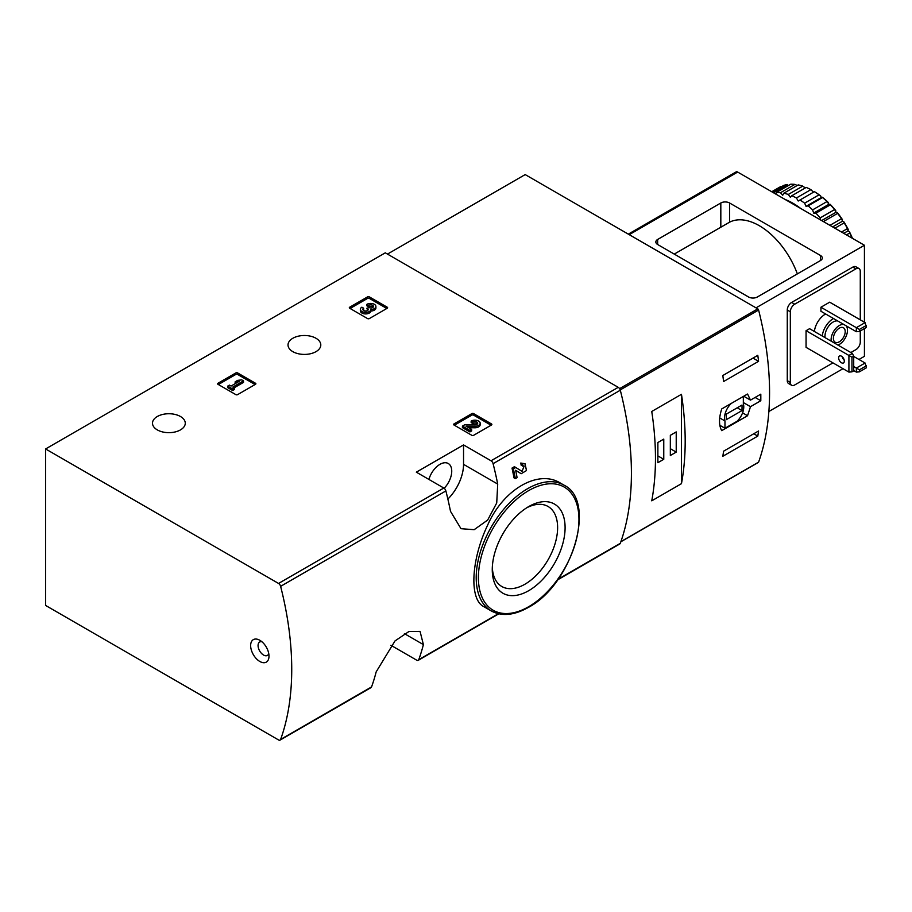 <?xml version="1.0" encoding="UTF-8"?>
<svg xmlns="http://www.w3.org/2000/svg" width="912" height="912" viewBox="0 0 912 912"><rect width="100%" height="100%" fill="white"/><g stroke="black" fill="none" stroke-linecap="round" stroke-linejoin="round"><path stroke-width="1.37" d="M390.906 645.286L416.704 660.174A3.089 1.79 -120 0 0 418.243 660.334A3.089 1.79 -120 0 0 418.768 659.672A287.497 165.984 -120 0 0 423.396 644.602L420.056 631.389L408.907 631.537L394.999 640.942L376.177 671.87A287.497 165.984 60 0 1 371.549 686.93A3.089 1.79 60 0 1 371.036 687.591L280.098 740.088A3.089 1.79 -120 0 0 280.622 739.427A287.497 165.984 -120 0 0 280.622 586.336A3.089 1.79 -120 0 0 278.548 583.441L45.6 448.955L385.286 252.829L618.245 387.326A3.089 1.79 -120 0 1 620.308 390.222A287.497 165.984 -120 0 1 620.308 543.313A3.089 1.79 -120 0 1 619.784 543.974L557.677 579.827M45.6 448.955L45.6 605.443L278.548 739.94A3.089 1.79 -120 0 0 280.098 740.088M515.656 470.341L519.737 472.883M515.36 478.64A289.343 167.056 60 0 0 513.376 468.859L512.02 468.073A287.497 165.984 60 0 1 514.015 477.865L515.36 478.64L517.104 477.637A289.343 167.056 -120 0 0 515.633 470.273L521.094 473.659M512.02 468.073L514.425 466.682L522.052 471.367L524.161 466.078L521.231 465.337A287.497 165.984 60 0 0 520.741 463.045L525.05 463.752L526.475 470.569L521.174 473.716M560.356 483.052C538.319 469.121 503.344 489.356 487.658 525.084C470.866 560.344 469.258 599.606 483.725 606.583L491.26 610.937A72.641 41.941 -60 0 1 491.26 527.045A72.641 41.941 -60 0 1 563.912 485.104L560.356 483.052M497.713 484.078A287.497 165.984 -120 0 0 493.084 463.672A3.089 1.79 -120 0 0 491.021 460.777L463.547 444.908L416.328 472.165L443.802 488.034A3.089 1.79 60 0 1 445.877 490.93A287.497 165.984 60 0 1 450.505 511.336L460.993 528.686L474.149 529.69L487.658 520.057L496.721 502.979L497.713 484.078L463.547 464.345L463.547 444.908M453.925 424.969A1.231 0.718 180 0 1 453.925 423.966L453.925 424.969L471.846 435.32A1.231 0.718 180 0 0 473.602 435.32L491.522 424.969A1.231 0.718 180 0 0 491.522 423.966L473.602 413.615L473.602 415.131A1.231 0.718 0 0 0 471.846 415.131L454.358 425.22M473.602 413.615A1.231 0.718 180 0 0 471.846 413.615L453.925 423.966M217.934 384.283A1.231 0.718 180 0 1 217.934 383.279L217.934 384.283L235.855 394.634A1.231 0.718 180 0 0 237.61 394.634L255.531 384.283A1.231 0.718 180 0 0 255.531 383.279L237.61 372.928L237.61 374.444A1.231 0.718 0 0 0 235.855 374.444L218.367 384.533M237.61 372.928A1.231 0.718 180 0 0 235.855 372.928L217.934 383.279M349.661 308.233A1.231 0.718 180 0 1 349.661 307.23L349.661 308.233L367.582 318.584A1.231 0.718 180 0 0 369.326 318.584L387.258 308.233A1.231 0.718 180 0 0 387.258 307.23L369.326 296.879L369.326 298.395A1.231 0.718 0 0 0 367.582 298.395L350.094 308.484M369.326 296.879A1.231 0.718 180 0 0 367.582 296.879L349.661 307.23M292.82 351.644A16.382 9.462 0 0 0 310.684 353.696A16.382 9.462 0 0 0 320.796 344.964A16.382 9.462 0 0 0 304.414 335.502A16.382 9.462 0 0 0 288.021 344.964A16.382 9.462 0 0 0 292.82 351.644M157.297 429.894A16.382 9.462 0 0 0 175.15 431.946A16.382 9.462 0 0 0 185.273 423.202A16.382 9.462 0 0 0 168.88 413.74A16.382 9.462 0 0 0 152.498 423.202A16.382 9.462 0 0 0 157.297 429.894M520.741 463.045L522.097 463.832A289.343 167.056 60 0 1 522.587 466.123M259.817 661.474A12.985 7.501 -120 0 0 268.994 656.173A12.985 7.501 -120 0 0 259.817 640.27A12.985 7.501 -120 0 0 250.64 645.571A12.985 7.501 -120 0 0 259.817 661.474M522.097 463.832L525.05 463.752M513.376 468.859L515.793 467.468M528.675 590.702A51.505 29.743 -60 0 1 492.263 569.681A51.505 29.743 -60 0 1 528.675 506.593A51.505 29.743 -60 0 1 565.098 527.626A51.505 29.743 -60 0 1 528.675 590.702M526.76 507.767A46.216 26.687 -60 0 1 548.044 506.468A46.216 26.687 -60 0 1 555.134 543.495A46.216 26.687 -60 0 1 524.936 584.227A46.216 26.687 -60 0 1 501.828 586.507A46.216 26.687 -60 0 1 492.309 567.424M447.86 499.081A33.391 19.277 120 0 0 463.547 464.345M428.914 479.438A16.69 9.633 -60 0 1 448.282 463.524A16.69 9.633 -60 0 1 444.155 488.273M261.915 641.763A7.729 4.457 -120 0 0 259.669 642.037A7.729 4.457 -120 0 0 258.484 648.227A7.729 4.457 -120 0 0 263.534 655.033A7.729 4.457 -120 0 0 267.398 655.42A7.729 4.457 -120 0 0 268.755 653.608M386.813 308.484L369.326 298.395M370.91 309.533A5.29 3.055 180 0 1 365.484 312.406A5.29 3.055 180 0 1 360.354 309.362L360.354 310.878A5.29 3.055 0 0 0 365.484 313.922A5.29 3.055 0 0 0 370.91 311.038A5.29 3.055 0 0 0 375.904 307.994L375.904 306.478A5.29 3.055 180 0 1 370.91 309.533L370.91 311.038M360.354 309.362A5.29 3.055 180 0 1 361.893 307.196L363.637 308.21L363.637 309.727A2.816 1.63 0 0 0 363.136 310.114M373.111 307.23A2.816 1.63 0 0 0 368.63 306.842L366.886 305.839L366.886 304.323L368.63 305.326A2.816 1.63 180 0 1 371.697 304.973A2.816 1.63 180 0 1 373.441 306.478A2.816 1.63 180 0 1 373.339 306.899A2.462 1.425 180 0 1 369.212 307.538L366.886 308.21L367.468 308.552A2.462 1.425 180 0 1 368.197 309.556A2.462 1.425 180 0 1 366.362 310.935A2.816 1.63 180 0 1 362.816 309.362A2.816 1.63 180 0 1 363.637 308.21M367.821 310.308A2.462 1.425 0 0 0 367.468 310.057L366.886 308.21M368.63 305.326L368.63 306.842M366.886 304.323A5.29 3.055 180 0 1 372.643 303.662A5.29 3.055 180 0 1 375.904 306.478M255.098 384.533L237.61 374.444M243.504 380.874L241.76 379.871L237.656 380.372L235.159 381.809L239.275 381.307L231.044 386.05L229.425 385.115L227.681 386.129L232.663 389.002L234.407 387.999L232.788 387.064L243.504 380.874L243.504 382.39L234.099 387.817M234.407 387.999L234.407 389.515L232.663 390.518L232.663 389.002M227.681 386.129L227.681 387.646L232.663 390.518M235.159 381.809L235.159 383.325L235.946 383.234M491.078 425.22L473.602 415.131M468.688 427.694L474.753 427.785A5.29 3.055 0 0 0 480.168 424.73L480.168 423.214A5.29 3.055 180 0 1 474.753 426.269L474.753 427.785M477.386 423.977A2.816 1.63 0 0 0 472.895 423.578L471.151 422.575L471.151 421.059L472.895 422.062A2.816 1.63 180 0 1 475.961 421.709A2.816 1.63 180 0 1 477.706 423.214A2.816 1.63 180 0 1 474.821 424.844L464.835 424.707L462.43 426.098L469.897 430.407L471.652 429.404L465.998 426.143L474.753 426.269M471.652 429.404L471.652 430.92L469.897 431.923L469.897 430.407M462.43 426.098L462.43 427.614L469.897 431.923M472.895 422.062L472.895 423.578M471.151 421.059A5.29 3.055 180 0 1 476.908 420.398A5.29 3.055 180 0 1 480.168 423.214M750.496 406.684L760.802 400.733A287.497 165.984 -120 0 0 760.802 394.166L750.496 400.117L747.544 394.03L721.711 408.941C718.793 418.163 718.793 425.402 721.711 430.646L747.544 415.735L750.496 406.684L743.337 402.545M758.054 462.441A1.231 0.718 -120 0 0 758.602 462.133A287.497 165.984 -120 0 0 758.602 310.034A1.231 0.718 -120 0 0 757.769 308.872L525.187 174.591L387.475 254.095M758.567 430.988A287.497 165.984 60 0 1 757.792 436.096L722.817 456.285A287.497 165.984 -120 0 0 723.592 451.189L758.567 430.988M722.817 375.516L757.792 355.327A287.497 165.984 60 0 1 758.567 361.334L723.592 381.524A287.497 165.984 -120 0 0 722.817 375.516M681.469 483.656A287.497 165.984 -120 0 0 681.469 394.303L681.469 483.656L651.749 500.825A287.497 165.984 60 0 0 651.749 411.472L681.469 394.303M760.802 400.733L755.113 397.45M750.496 400.117L743.736 396.218M747.544 415.735L742.573 412.862M719.83 425.288L724.972 428.252L737.021 421.298A13.6 7.855 120 0 0 743.337 403.742L743.337 396.458M731.287 403.412A13.6 7.855 120 0 0 724.972 420.968L724.972 428.252M719.705 417.924L724.972 420.968M726.283 419.668L742.026 410.582L742.026 405.031L726.283 414.116L726.283 419.668M737.215 407.812L742.026 410.582M753.757 433.77L757.792 436.096M752.981 358.097L758.567 361.334M657.871 462.703L663.765 459.295L663.765 439.105L657.871 442.514L657.871 462.703M670.331 455.51L676.225 452.101L676.225 431.912L670.331 435.32L670.331 455.51M670.331 448.704L676.225 452.101M657.871 455.897L663.765 459.295M859.4 329.437L856.345 327.67L865.089 322.62L866.4 327.419L859.4 331.455L859.4 329.437L866.4 325.402M856.345 331.706L856.345 327.67L820.937 307.23L820.937 311.266L856.345 331.706L859.4 331.455M865.089 322.62L829.681 302.18L820.937 307.23M859.4 369.827L856.345 368.06L865.089 363.01L866.4 367.798L859.4 371.845L859.4 369.827L866.4 365.78M853.712 370.58L856.345 372.096L859.4 371.845M856.345 372.096L856.345 368.06L853.712 366.544M865.089 363.01L853.712 356.444M729.566 202.988L820.492 255.485A6.179 3.568 180 0 1 822.305 258.005A6.179 3.568 180 0 1 820.492 260.536L757.325 297.004A6.179 3.568 180 0 1 748.581 297.004L657.643 244.507A6.179 3.568 180 0 1 655.842 241.976A6.179 3.568 180 0 1 657.643 239.457L720.822 202.988A6.179 3.568 180 0 1 729.566 202.988L729.566 222.186A61.207 35.34 -120 0 1 797.362 273.885M674.253 254.095L729.566 222.186M864.428 322.244L864.428 245.26L756.014 307.857M864.428 245.26L737.648 172.06A3.089 1.79 -120 0 0 736.109 171.912L628.322 234.133M864.428 328.559L864.428 356.318L858.967 359.476M843.007 368.687L768.862 411.494M860.278 319.85L860.278 271.388A6.179 3.568 120 0 0 859.001 268.55L855.935 266.783A6.179 3.568 120 0 0 852.845 267.091L791.639 302.431A6.179 3.568 120 0 0 787.273 310L787.273 380.68A6.179 3.568 120 0 0 788.549 383.507L791.616 385.274A6.179 3.568 120 0 0 794.705 384.967L832.952 362.885M859.001 268.55A6.179 3.568 120 0 0 855.912 268.858L794.705 304.198A6.179 3.568 120 0 0 790.328 311.767L790.328 382.447A6.179 3.568 120 0 0 791.616 385.274M850.873 352.534L855.912 349.627A6.179 3.568 120 0 0 860.278 342.057L860.278 330.953M814.37 331.466A15.607 9.017 -60 0 1 825.634 313.979M852.401 353.423L848.912 355.441L848.912 372.096L806.06 347.358L806.06 330.703L809.56 328.685L852.401 353.423L853.712 356.193L851.968 357.208L806.06 330.703M848.912 372.096L851.968 371.845L851.968 357.208M841.48 356.193A4.024 2.326 60 0 1 844.102 359.738A4.024 2.326 60 0 1 843.486 362.953A4.024 2.326 60 0 1 841.48 362.759A4.024 2.326 60 0 1 838.846 359.214A4.024 2.326 60 0 1 839.462 355.999A4.024 2.326 60 0 1 841.48 356.193M842.232 356.752A4.024 2.326 -120 0 0 844.216 360.183M851.968 371.845L853.712 370.831L853.712 356.193M846.119 325.801A11.594 6.692 -60 0 1 847.487 330.258A11.594 6.692 -60 0 1 837.98 345.089M831.208 341.179A11.594 6.692 -60 0 1 834.856 329.597A11.594 6.692 -60 0 1 843.839 324.49M845.196 331.58A8.345 4.822 -60 0 1 841.548 339.982A8.345 4.822 -60 0 1 835.118 342.217A8.345 4.822 -60 0 1 835.118 332.584A8.345 4.822 -60 0 1 843.463 327.761A8.345 4.822 -60 0 1 845.196 331.58M825.086 337.645A11.594 6.692 -60 0 1 828.734 326.063A11.594 6.692 -60 0 1 837.718 320.956M822.248 336.004A15.607 9.017 -60 0 1 833.511 318.527M813.504 192.181L810.871 189.639A66.462 38.372 -120 0 0 806.208 187.416L791.776 195.749A66.462 38.372 -120 0 1 796.438 197.972L798.205 201.016L814.416 191.657A65.231 37.654 -120 0 1 820.618 195.863L819.044 194.837L804.623 203.159A66.462 38.372 -120 0 0 799.961 200.002M810.871 189.639L796.438 197.972M802.742 186.128L788.31 194.45A66.462 38.372 -120 0 0 783.796 193.241L798.217 184.908A66.462 38.372 -120 0 1 802.742 186.128L805.296 187.94M794.911 184.395L780.49 192.717A66.462 38.372 -120 0 0 776.237 192.557L790.67 184.224A66.462 38.372 -120 0 1 794.911 184.395L797.225 185.489M772.259 192.044L783.784 185.387A66.462 38.372 -120 0 1 787.626 184.498L773.41 192.706M771.734 191.748L779.395 187.325A66.462 38.372 -120 0 1 781.094 186.436L771.826 191.794M852.059 238.112A66.462 38.372 -120 0 0 849.733 233.005L846.473 234.886M852.446 238.34A65.231 37.654 -120 0 0 849.414 231.694L848.126 230.816L847.476 228.593L841.514 232.024M847.476 228.593A66.462 38.372 -120 0 0 844.159 222.859L834.89 228.205M848.24 229.402A65.231 37.654 -120 0 0 843.839 221.776L842.563 221.171L841.468 218.686L829.931 225.344M841.468 218.686A66.462 38.372 -120 0 0 837.638 213.374L823.411 221.582M842.449 219.621A65.231 37.654 -120 0 0 837.341 212.553L836.099 212.222L834.583 209.578L820.162 217.911A66.462 38.372 -120 0 0 815.921 213.18L830.342 204.847L830.125 204.299L828.962 204.254L827.036 201.552L812.615 209.874A66.462 38.372 -120 0 0 808.089 205.873L822.51 197.539L821.347 197.505L820.618 195.863M834.583 209.578A66.462 38.372 -120 0 0 830.342 204.847M827.036 201.552A66.462 38.372 -120 0 0 822.51 197.539M819.044 194.837A66.462 38.372 -120 0 0 814.382 191.668M849.733 233.005L849.414 231.694M844.159 222.859L843.839 221.776M837.638 213.374L837.341 212.553M835.768 210.592A65.231 37.654 -120 0 0 830.125 204.299M828.415 202.601A65.231 37.654 -120 0 0 822.407 197.266M800.69 208.46A64.923 37.483 -120 0 0 792.95 203.239A64.923 37.483 -120 0 0 785.221 199.534M820.162 217.911L820.572 219.94M812.615 209.874L813.664 213.089L815.921 213.18M804.623 203.159L806.048 206.34L808.089 205.873M788.31 194.45L790.351 197.277L791.776 195.749M780.49 192.717L782.735 195.236L783.796 193.241M775.827 194.108L776.237 192.557M821.347 197.505L806.048 206.34M828.962 204.254L813.664 213.089M836.099 212.222L821.655 220.567M842.563 221.171L832.633 226.906M848.126 230.816L843.771 233.335M418.768 659.672L498.362 613.719M558.121 579.211L620.308 543.313M493.084 463.672L620.308 390.222M280.622 586.336L445.877 490.93M280.622 739.427L371.549 686.93M491.021 460.777L618.245 387.326M278.548 583.441L443.802 488.034M528.675 606.708A71.102 41.051 -60 0 1 485.138 544.76A71.102 41.051 -60 0 1 572.223 494.486A71.102 41.051 -60 0 1 528.675 606.708M423.396 644.602L404.426 633.658M387.258 307.23L387.258 308.233M367.582 296.879L367.582 298.395M367.468 308.552L367.468 310.057M255.531 383.279L255.531 384.283M235.855 372.928L235.855 374.444M491.522 423.966L491.522 424.969M471.846 413.615L471.846 415.131M620.217 389.926L758.602 310.034M620.901 541.637L758.602 462.133M619.59 388.649L757.769 308.872M820.492 260.536L820.492 255.485M657.643 244.507L657.643 239.457M720.822 227.213L720.822 202.988M737.648 172.06L629.234 234.658M794.705 304.198L791.639 302.431M855.912 268.858L852.845 267.091M790.328 311.767L787.273 310M790.328 382.447L787.273 380.68M418.243 660.334L498.807 613.822M491.26 610.937C501.782 616.592 514.151 615.418 528.356 607.415C572.2 584.66 597.349 500.893 563.912 485.104M620.833 541.819L758.396 462.395"/></g></svg>
